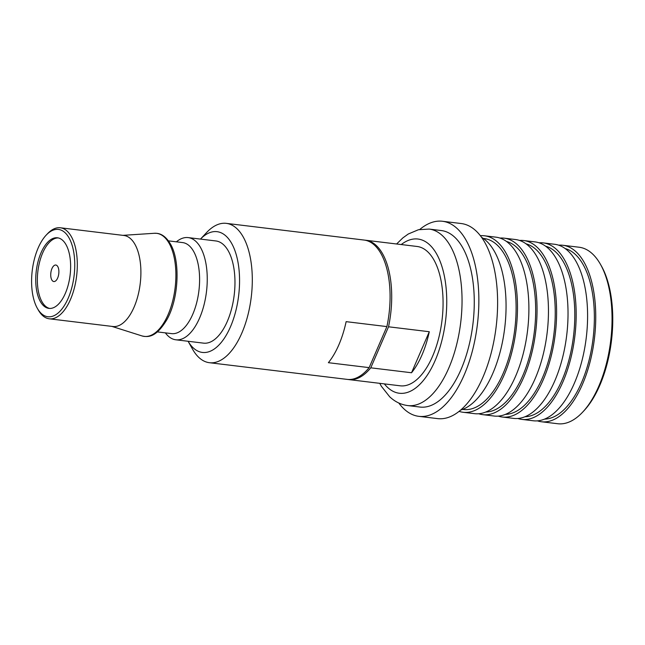 <?xml version="1.0" encoding="UTF-8"?>
<svg xmlns="http://www.w3.org/2000/svg" width="645" height="645" viewBox="0 0 645 645"><rect width="100%" height="100%" fill="white"/><g stroke="black" fill="none" stroke-linecap="round" stroke-linejoin="round"><path stroke-width="0.97" d="M541.437 421.757A88.897 42.61 96.9 0 0 589.893 362.546A88.897 42.61 96.9 0 0 583.443 261.128A88.897 42.61 -83.1 0 0 562.803 245.261L579.113 247.237A88.897 42.61 96.9 0 1 599.745 263.104A88.897 42.61 96.9 0 1 600.479 264.361L601.438 266.054A87.019 41.715 96.9 0 1 599.785 385.355A87.019 41.715 96.9 0 1 583.91 410.792L582.58 412.211A88.897 42.61 96.9 0 1 557.74 423.733L541.437 421.757A88.897 42.61 96.9 0 1 537.406 420.854M600.479 264.361A88.897 42.61 96.9 0 1 598.794 386.226A88.897 42.61 96.9 0 1 582.58 412.211M562.803 245.261A88.897 42.61 -83.1 0 0 558.683 245.181M565.189 248.575A86.083 41.264 -83.1 0 1 582.451 263.41A86.083 41.264 96.9 0 1 589.385 358.902A86.083 41.264 96.9 0 1 544.541 419.113M521.87 419.395A88.897 42.61 96.9 0 0 570.325 360.176A88.897 42.61 96.9 0 0 563.875 258.758A88.897 42.61 -83.1 0 0 543.243 242.891L554.652 244.278A88.897 42.61 -83.1 0 1 575.292 260.137A88.897 42.61 96.9 0 1 581.742 361.563A88.897 42.61 96.9 0 1 533.278 420.774L521.87 419.395A88.897 42.61 96.9 0 1 517.838 418.484M543.243 242.891A88.897 42.61 -83.1 0 0 539.115 242.81M545.622 246.205A86.083 41.264 -83.1 0 1 562.891 261.048A86.083 41.264 96.9 0 1 569.817 356.532A86.083 41.264 96.9 0 1 524.974 416.743M502.302 417.025A88.897 42.61 96.9 0 0 550.757 357.806A88.897 42.61 96.9 0 0 544.307 256.387A88.897 42.61 -83.1 0 0 523.676 240.529L535.084 241.907A88.897 42.61 -83.1 0 1 555.724 257.774A88.897 42.61 96.9 0 1 562.174 359.192A88.897 42.61 96.9 0 1 513.718 418.403L502.302 417.025A88.897 42.61 96.9 0 1 498.271 416.122M523.676 240.529A88.897 42.61 -83.1 0 0 519.548 240.44M526.054 243.834A86.083 41.264 -83.1 0 1 543.324 258.677A86.083 41.264 96.9 0 1 550.258 354.169A86.083 41.264 96.9 0 1 505.406 414.372M482.734 414.654A88.897 42.61 96.9 0 0 531.19 355.443A88.897 42.61 96.9 0 0 524.748 254.017A88.897 42.61 -83.1 0 0 504.108 238.158L515.524 239.537A88.897 42.61 -83.1 0 1 536.156 255.404A88.897 42.61 96.9 0 1 542.606 356.822A88.897 42.61 96.9 0 1 494.151 416.033L482.734 414.654A88.897 42.61 96.9 0 1 478.711 413.751M504.108 238.158A88.897 42.61 -83.1 0 0 499.98 238.069M506.494 241.464A86.083 41.264 -83.1 0 1 523.756 256.307A86.083 41.264 96.9 0 1 530.69 351.799A86.083 41.264 96.9 0 1 485.838 412.01M463.166 412.284A88.897 42.61 96.9 0 0 511.63 353.073A88.897 42.61 96.9 0 0 505.18 251.647A88.897 42.61 -83.1 0 0 484.54 235.788L495.957 237.167A88.897 42.61 -83.1 0 1 516.589 253.033A88.897 42.61 96.9 0 1 523.039 354.452A88.897 42.61 96.9 0 1 474.583 413.663L463.166 412.284A88.897 42.61 96.9 0 1 459.095 411.365M484.54 235.788A88.897 42.61 -83.1 0 0 480.364 235.707M483.339 238.465L484.201 238.569A86.083 41.264 -83.1 0 1 504.188 253.936A86.083 41.264 96.9 0 1 510.437 352.154A86.083 41.264 96.9 0 1 463.505 409.494L462.634 409.39M481.573 237.328A88.897 42.61 -83.1 0 1 493.764 250.268A88.897 42.61 96.9 0 1 502.262 342.922A88.897 42.61 96.9 0 1 460.659 410.075M418.831 416.339A98.25 47.093 96.9 0 0 472.39 350.896A98.25 47.093 96.9 0 0 465.263 238.795A98.25 47.093 -83.1 0 0 442.454 221.267L461.207 223.533A98.25 47.093 -83.1 0 1 484.016 241.069A98.25 47.093 96.9 0 1 491.143 353.162A98.25 47.093 96.9 0 1 437.584 418.613L418.831 416.339A98.25 47.093 96.9 0 1 398.803 403.012M442.454 221.267A98.25 47.093 -83.1 0 0 419.822 229.427M461.965 246.414A88.897 42.61 96.9 0 1 468.415 347.84A88.897 42.61 96.9 0 1 419.959 407.051L407.729 405.568A88.897 42.61 96.9 0 0 456.192 346.357A88.897 42.61 96.9 0 0 449.742 244.939A88.897 42.61 96.9 0 0 429.102 229.072L441.333 230.555A88.897 42.61 -83.1 0 1 461.965 246.414M388.524 326.789L370.77 367.819L411.534 372.754L429.288 331.724L388.524 326.789A70.176 33.637 96.9 0 0 382.001 252.775A70.176 33.637 -83.1 0 0 365.707 240.246L417.073 246.471A70.176 33.637 -83.1 0 1 433.359 258.992A70.176 33.637 96.9 0 1 438.455 339.06A70.176 33.637 96.9 0 1 400.198 385.807L348.832 379.591A70.176 33.637 96.9 0 1 348.026 379.47M370.77 367.819A70.176 33.637 96.9 0 1 348.832 379.591M429.288 331.724A70.176 33.637 96.9 0 1 411.534 372.754M365.707 240.246A70.176 33.637 -83.1 0 0 364.893 240.174M51.963 268.546A8.321 3.991 -83.1 0 0 50.866 276.899A8.321 3.991 -83.1 0 0 53.809 281.551A8.321 3.991 -83.1 0 0 57.647 278.043A8.321 3.991 -83.1 0 0 58.751 269.691A8.321 3.991 -83.1 0 0 55.809 265.031A8.321 3.991 -83.1 0 0 51.963 268.546M230.491 326.765A60.824 29.154 -83.1 0 0 231.144 242.52A60.824 29.154 -83.1 0 0 200.474 239.093L206.69 232.466A70.176 33.637 -83.1 0 1 226.298 223.364A70.176 33.637 -83.1 0 1 242.593 235.893A70.176 33.637 -83.1 0 1 241.835 333.094A70.176 33.637 -83.1 0 1 209.423 362.708A70.176 33.637 -83.1 0 1 193.129 350.179A70.176 33.637 -83.1 0 1 192.557 349.187L188.09 341.269A60.824 29.154 -83.1 0 0 188.276 341.576A60.824 29.154 -83.1 0 0 230.491 326.765M68.201 298.2A43.981 21.083 -83.1 0 0 68.676 237.287A43.981 21.083 -83.1 0 0 46.174 235.135A43.981 21.083 -83.1 0 0 37.321 308.286A43.981 21.083 -83.1 0 0 37.684 308.907A43.981 21.083 -83.1 0 0 68.201 298.2M37.321 308.286L38.273 309.979A45.851 21.978 -83.1 0 0 38.652 310.624A45.851 21.978 -83.1 0 0 49.294 318.807A45.851 21.978 -83.1 0 0 70.474 299.465A45.851 21.978 -83.1 0 0 70.966 235.957A45.851 21.978 -83.1 0 0 60.324 227.774A45.851 21.978 -83.1 0 0 47.512 233.724L46.174 235.135M58.26 237.932A35.556 17.044 96.9 0 0 39.49 262.483A35.556 17.044 96.9 0 0 42.28 302.247A35.556 17.044 -83.1 0 0 49.721 308.455M65.709 244.141A35.556 17.044 -83.1 0 0 57.453 237.795A35.556 17.044 -83.1 0 0 38.071 261.483A35.556 17.044 -83.1 0 0 40.651 302.045A35.556 17.044 -83.1 0 0 48.907 308.391A35.556 17.044 -83.1 0 0 68.289 284.711A35.556 17.044 -83.1 0 0 65.709 244.141M60.324 227.774L123.913 235.473A45.851 21.978 96.9 0 1 134.555 243.657A45.851 21.978 -83.1 0 1 137.885 295.966A45.851 21.978 -83.1 0 1 112.883 326.507L49.294 318.807M168.401 240.859L182.608 242.584A45.851 21.978 96.9 0 1 193.258 250.768A45.851 21.978 -83.1 0 1 196.58 303.077A45.851 21.978 -83.1 0 1 171.586 333.618L157.372 331.901M165.354 332.86A51.463 24.671 -83.1 0 0 175.803 339.786A51.463 24.671 -83.1 0 0 203.86 305.504A51.463 24.671 -83.1 0 0 200.127 246.785A51.463 24.671 96.9 0 0 188.179 237.602A51.463 24.671 96.9 0 0 176.375 241.827M188.179 237.602L215.898 240.956A51.463 24.671 96.9 0 1 227.846 250.139A51.463 24.671 -83.1 0 1 231.579 308.858A51.463 24.671 -83.1 0 1 203.522 343.14L175.803 339.786M386.895 326.596L346.131 321.653A70.176 33.637 -83.1 0 1 328.378 362.692L369.142 367.626L386.895 326.596A70.176 33.637 -83.1 0 0 380.373 252.574A70.176 33.637 96.9 0 0 364.078 240.053L226.298 223.364M209.423 362.708L347.204 379.389A70.176 33.637 -83.1 0 0 369.142 367.626M401.238 244.552A77.666 37.225 96.9 0 1 436.004 252.896A77.666 37.225 96.9 0 1 436.641 356.903A77.666 37.225 96.9 0 1 384.364 383.888M141.981 335.924A51.906 24.881 -83.1 0 0 171.876 304.005A51.906 24.881 -83.1 0 0 168.708 242.601A51.906 24.881 96.9 0 0 154.413 233.28L156.945 233.345C161.847 233.893 166.176 237.167 169.925 243.173C180.632 259.548 179.044 298.796 166.676 320.009C156.34 336.98 148.737 337.529 141.981 335.924L111.899 326.394M168.039 241.528A50.06 23.994 96.9 0 1 169.958 244.334M407.729 405.568C400.964 404.673 394.95 401.738 389.685 396.78L381.413 386.331L379.728 383.332M396.602 243.987L402.843 237.908L408.277 234.006L418.46 229.725L429.102 229.072M122.929 235.352L154.413 233.28"/></g></svg>
